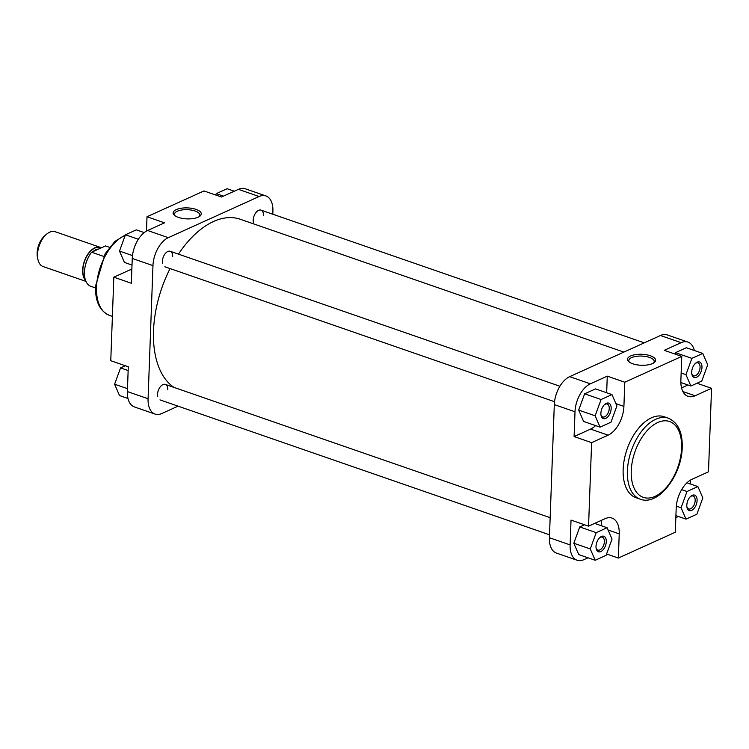 <?xml version="1.0" encoding="UTF-8"?>
<svg xmlns="http://www.w3.org/2000/svg" width="749" height="749" viewBox="0 0 749 749"><rect width="100%" height="100%" fill="white"/><g stroke="black" fill="none" stroke-linecap="round" stroke-linejoin="round"><path stroke-width="1.12" d="M198.167 217.182A14.081 5.496 -177.9 0 1 174.386 215.253A14.081 5.496 -177.9 0 1 176.268 209.598A14.081 5.496 -177.9 0 1 194.759 208.99A14.081 5.496 -177.9 0 1 199.88 216.189A14.081 5.496 -177.9 0 1 198.167 217.182M199.15 216.676A12.714 4.962 2.1 0 0 199.88 215.113A12.714 4.962 2.1 0 0 191.491 210.113A12.714 4.962 2.1 0 0 177.279 211.227A12.714 4.962 2.1 0 0 174.461 214.186A12.714 4.962 2.1 0 0 175.069 215.796M253.359 222.425A8.192 4.653 -70.9 0 1 253.19 220.197A8.192 4.653 -70.9 0 1 257.244 211.218A8.192 4.653 -70.9 0 1 263.47 215.534M157.674 396.698A8.192 4.653 -70.9 0 1 157.505 394.48A8.192 4.653 -70.9 0 1 161.55 385.492A8.192 4.653 -70.9 0 1 167.785 389.817M162.552 263.564A8.192 4.653 -70.9 0 1 162.383 261.345A8.192 4.653 -70.9 0 1 166.437 252.366A8.192 4.653 -70.9 0 1 172.663 256.682M272.786 214.205L272.898 211.265A23.21 13.173 109.1 0 0 265.923 195.938A23.21 13.173 109.1 0 0 259.117 196.519L168.31 237.667A23.21 13.173 109.1 0 0 152.965 265.614L148.077 398.749A23.21 13.173 109.1 0 0 155.052 414.075L134.343 406.904A23.21 13.173 -70.9 0 1 127.377 391.577L128.285 366.767L110.768 360.7L113.829 277.186L131.347 283.253L132.255 258.442A23.21 13.173 -70.9 0 1 147.6 230.495L164.527 222.828L147.001 216.761L146.476 231.067M147.001 216.761L203.971 190.948L221.489 197.015L238.416 189.347A23.21 13.173 -70.9 0 1 245.223 188.767L265.923 195.938M155.052 414.075A23.21 13.173 109.1 0 0 161.859 413.495L178.065 406.155M131.871 268.891A23.884 13.566 -70.9 0 1 130.317 269.715L113.829 277.186M127.985 398.487L119.531 395.556L114.597 384.209L120.552 367.928L125.345 365.755M114.597 384.209L127.48 388.665M120.552 367.928L128.145 370.558M215.74 195.021L216.236 193.645L227.116 188.72L234.306 191.21M216.236 193.645L223.427 196.135M132.011 265.062L124.418 262.431L119.484 251.074L125.429 234.793L136.309 229.868L144.211 232.602M119.484 251.074L132.489 255.578M125.429 234.793L138.35 239.268M101.33 247.825A18.425 10.467 109.1 0 0 100.254 247.329L55.136 231.703A18.425 10.467 109.1 0 0 49.724 232.162A18.425 10.467 109.1 0 0 46.644 234.147A18.425 10.467 109.1 0 0 37.918 259.36A18.425 10.467 109.1 0 0 43.077 266.532L85.966 281.39M100.254 247.329A18.425 10.467 109.1 0 0 94.851 247.788A18.425 10.467 109.1 0 0 83.794 263.049A18.425 10.467 109.1 0 0 85.564 280.398M95.469 287.906L90.376 286.137A21.496 12.209 109.1 0 1 91.612 252.226L103.69 256.411M37.918 259.36L37.45 257.113A15.701 8.913 -70.9 0 1 44.884 235.635L46.644 234.147M109.532 247.32L105.515 245.925L91.612 252.226M170.07 268.563A90.779 51.55 109.1 0 0 153.517 330.824A90.779 51.55 109.1 0 0 174.011 387.42M623.842 352.086L240.195 219.232A90.779 51.55 109.1 0 0 178.459 254.136M600.885 413.195A8.192 4.653 -70.9 0 1 604.939 404.217A8.192 4.653 -70.9 0 1 611.165 408.542A8.192 4.653 -70.9 0 1 606.559 417.942A8.192 4.653 -70.9 0 1 601.054 415.423A8.192 4.653 -70.9 0 1 600.885 413.195M600.951 414.815A6.825 3.876 109.1 0 0 602.73 416.95A6.825 3.876 109.1 0 0 609.246 408.561A6.825 3.876 109.1 0 0 607.196 404.048A6.825 3.876 109.1 0 0 604.48 404.629M691.692 372.047A8.192 4.653 -70.9 0 1 695.746 363.068A8.192 4.653 -70.9 0 1 701.972 367.394A8.192 4.653 -70.9 0 1 697.366 376.794A8.192 4.653 -70.9 0 1 691.861 374.275A8.192 4.653 -70.9 0 1 691.692 372.047M691.758 373.667A6.825 3.876 109.1 0 0 693.537 375.801A6.825 3.876 109.1 0 0 700.053 367.413A6.825 3.876 109.1 0 0 698.002 362.909A6.825 3.876 109.1 0 0 695.287 363.48M686.814 505.182A8.192 4.653 -70.9 0 1 690.859 496.203A8.192 4.653 -70.9 0 1 697.094 500.529A8.192 4.653 -70.9 0 1 692.488 509.929A8.192 4.653 -70.9 0 1 686.983 507.41A8.192 4.653 -70.9 0 1 686.814 505.182M686.88 506.801A6.825 3.876 109.1 0 0 688.659 508.936A6.825 3.876 109.1 0 0 695.175 500.547A6.825 3.876 109.1 0 0 693.125 496.035A6.825 3.876 109.1 0 0 690.409 496.615M596.007 546.33A8.192 4.653 -70.9 0 1 600.052 537.351A8.192 4.653 -70.9 0 1 606.287 541.677A8.192 4.653 -70.9 0 1 601.681 551.077A8.192 4.653 -70.9 0 1 596.176 548.558A8.192 4.653 -70.9 0 1 596.007 546.33M596.073 547.95A6.825 3.876 109.1 0 0 597.852 550.084A6.825 3.876 109.1 0 0 604.368 541.696A6.825 3.876 109.1 0 0 602.318 537.183A6.825 3.876 109.1 0 0 599.603 537.763M630.592 355.981A14.081 5.496 -177.9 0 1 649.093 355.363A14.081 5.496 -177.9 0 1 654.205 362.563A14.081 5.496 -177.9 0 1 652.501 363.565A14.081 5.496 -177.9 0 1 628.72 361.636A14.081 5.496 -177.9 0 1 630.592 355.981M653.484 363.059A12.714 4.962 2.1 0 0 654.214 361.495A12.714 4.962 2.1 0 0 645.816 356.496A12.714 4.962 2.1 0 0 631.613 357.601A12.714 4.962 2.1 0 0 628.795 360.559A12.714 4.962 2.1 0 0 629.403 362.17M623.149 469.417A42.862 24.343 109.1 0 0 636.023 497.729L640.273 499.199A42.862 24.343 -70.9 0 1 627.4 470.887A42.862 24.343 -70.9 0 1 668.323 418.195L664.082 416.725A42.862 24.343 109.1 0 0 623.149 469.417M694.332 350.513A23.21 13.173 109.1 0 0 687.975 342.096A23.21 13.173 109.1 0 0 681.159 342.668L664.241 350.335L681.759 356.402L680.869 380.586A23.884 13.566 109.1 0 0 688.05 396.361A23.884 13.566 109.1 0 0 695.063 395.772L711.55 388.3L708.488 471.814L691.992 479.285A23.884 13.566 109.1 0 0 676.197 508.065L675.308 532.239L618.346 558.052L619.226 533.878A23.884 13.566 109.1 0 0 612.055 518.093A23.884 13.566 109.1 0 0 605.042 518.692L588.555 526.163L591.616 442.64L608.104 435.169A23.884 13.566 109.1 0 0 623.908 406.398L624.788 382.215L681.759 356.402M681.553 387.888L687.947 384.986M702.777 353.444L691.898 358.368L685.953 374.65L690.887 386.007L701.766 381.072L707.711 364.791L702.777 353.444L686.327 347.742L675.439 352.676L674.943 354.043M606.662 392.748L607.27 376.148L590.352 383.816A23.21 13.173 109.1 0 0 575.007 411.772L574.099 436.573L590.587 429.102A23.884 13.566 109.1 0 0 595.605 425.601M611.97 394.592L595.521 388.89L584.632 393.824L578.687 410.106L583.621 421.453L600.08 427.155L610.959 422.221L616.904 405.939L611.97 394.592L601.091 399.517L595.146 415.798L600.08 427.155M588.555 526.163L571.038 520.096L570.12 544.898A23.21 13.173 109.1 0 0 577.095 560.233A23.21 13.173 109.1 0 0 583.902 559.653L588.012 557.79M601.719 525.864A23.884 13.566 109.1 0 0 601.035 520.508M584.557 524.777L579.754 526.95L573.809 543.231L578.743 554.588L595.202 560.28L606.081 555.355L612.027 539.074L607.093 527.717L596.213 532.651L590.268 548.933L595.202 560.28M675.832 517.934A23.21 13.173 109.1 0 0 678.107 516.398M690.297 483.938L690.438 480.109M575.007 411.772L554.307 404.6L549.42 537.735L570.12 544.898M554.307 404.6A23.21 13.173 -70.9 0 1 569.652 376.653L660.459 335.505A23.21 13.173 -70.9 0 1 667.265 334.925L687.975 342.096M577.095 560.233L556.395 553.062A23.21 13.173 -70.9 0 1 549.42 537.735M606.578 553.979L618.346 558.052M696.973 383.245L711.55 388.3M574.099 436.573L591.616 442.64M607.27 376.148L624.788 382.215M697.899 486.569L687.02 491.503L681.075 507.785L686.009 519.132L696.888 514.207L702.834 497.926L697.899 486.569L686.973 482.787M687.02 491.503L681.656 489.649M681.075 507.785L676.328 506.137M686.009 519.132L675.916 515.64M596.213 532.651L579.754 526.95M607.093 527.717L594.631 523.411M590.268 548.933L573.809 543.231M601.091 399.517L584.632 393.824M595.146 415.798L578.687 410.106M691.898 358.368L675.439 352.676M685.953 374.65L681.15 372.993M690.887 386.007L680.86 382.533M125.27 235.242A42.862 24.343 109.1 0 0 96.527 287.045A42.862 24.343 109.1 0 0 109.401 315.357C99.757 311.088 95.132 301.36 95.507 286.174L105.122 253.845L114.85 241.468L126.122 234.484M127.377 391.577L148.077 398.749M152.965 265.614L132.255 258.442M147.6 230.495L168.31 237.667M259.117 196.519L238.416 189.347M131.824 270.23L130.317 269.715M85.302 279.602A18.088 10.271 -70.9 0 1 84.131 262.581A18.088 10.271 -70.9 0 1 94.842 248.106A18.088 10.271 -70.9 0 1 100.946 248.003M98.709 249.014A16.721 9.494 109.1 0 0 95.853 249.726A16.721 9.494 109.1 0 0 92.96 251.617M88.316 257.497A16.721 9.494 109.1 0 0 85.105 266.784M631.238 470.849A40.128 22.788 109.1 0 0 655.066 496.362A40.128 22.788 109.1 0 0 681.609 448.024A40.128 22.788 109.1 0 0 657.772 422.511A40.128 22.788 109.1 0 0 631.238 470.849M681.159 342.668L660.459 335.505M569.652 376.653L590.352 383.816M608.094 530.02L619.226 533.878M615.903 403.627L623.908 406.398M590.587 429.102L608.104 435.169M682.901 391.558L695.063 395.772M554.532 401.707L164.846 266.756M559.896 386.231L170.21 251.28M112.387 316.396L109.401 315.357M644.252 342.845L261.017 210.132M640.273 499.199C658.521 506.333 681.833 475.109 682.217 447.387C682.592 432.201 677.967 422.473 668.323 418.195M549.532 534.795L159.968 399.882M550.159 517.681L165.323 384.406"/></g></svg>
